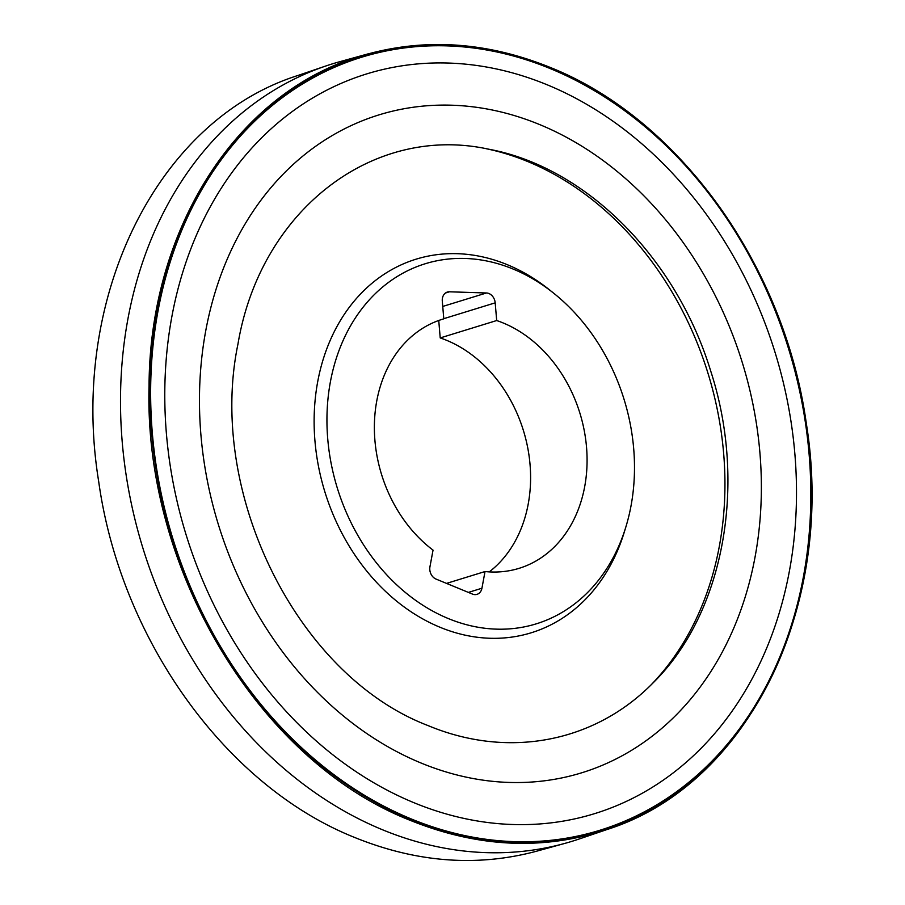 <?xml version="1.0" encoding="UTF-8"?>
<svg xmlns="http://www.w3.org/2000/svg" width="905" height="905" viewBox="0 0 905 905"><rect width="100%" height="100%" fill="white"/><g stroke="black" fill="none" stroke-linecap="round" stroke-linejoin="round"><path stroke-width="1.36" d="M429.943 566.802L433.043 550.127A130.309 103.804 -107.1 0 1 374.489 421.311A130.309 103.804 -107.1 0 1 442.364 319.273A130.309 103.804 -107.1 0 1 443.789 318.843L442.296 301.15A9.774 7.783 -107.1 0 1 447.353 292.066A9.774 7.783 -107.1 0 1 449.423 291.795L486.449 292.982A9.774 7.783 -107.1 0 1 495.193 302.847L496.687 320.54A130.309 103.804 -107.1 0 1 586.451 446.278A130.309 103.804 -107.1 0 1 519.085 568.34A130.309 103.804 -107.1 0 1 485.023 571.541L481.935 588.227A9.774 7.783 -107.1 0 1 477.014 594.347A9.774 7.783 -107.1 0 1 472.455 594.076L436.063 579.087A9.774 7.783 -107.1 0 1 429.943 566.802M513.112 269.045A188.421 150.083 -107.1 0 1 553.815 293.31A188.421 150.083 -107.1 0 1 625.819 527.095A188.421 150.083 -107.1 0 1 435.905 612.787A188.421 150.083 -107.1 0 1 331.875 374.625A188.421 150.083 -107.1 0 1 513.112 269.045M625.819 527.095L624.201 532.389A195.469 155.694 -107.1 0 1 427.16 621.283A195.469 155.694 -107.1 0 1 319.239 374.206A195.469 155.694 -107.1 0 1 507.264 264.679A195.469 155.694 -107.1 0 1 549.493 289.849L553.815 293.31M489.254 571.892A130.309 103.804 72.9 0 0 527.208 445.203A130.309 103.804 72.9 0 0 440.215 337.927L438.744 320.472M440.939 319.714L443.789 318.843M440.215 337.927L496.687 320.54M446.538 583.397L485.023 571.541M367.973 53.904L339.941 61.653A406.764 324.001 72.9 0 0 325.608 66.065L298.084 75.432C156.712 119.946 68.871 298.752 98.702 481.584C120.659 639.224 225.707 786.162 354.907 837.566C416.877 862.623 477.591 867.137 537.072 851.085L565.025 843.347A406.764 324.001 72.9 0 0 579.358 838.935L606.825 829.602M325.608 66.065A406.764 324.001 72.9 0 0 121.836 437.126A406.764 324.001 72.9 0 0 382.555 829.783A406.764 324.001 72.9 0 0 565.025 843.347M486.347 148.748A306.241 243.931 -107.1 0 1 527.66 161.52A306.241 243.931 -107.1 0 1 714.837 398.404A306.241 243.931 -107.1 0 1 651.385 684.565M410.485 820.45C477.795 847.544 543.204 850.61 606.701 829.636C748.424 785.031 835.994 605.931 806.31 423.393C784.375 265.255 678.75 118.498 550.161 67.411C488.225 42.365 427.499 37.874 367.996 53.949C240.854 86.79 149.574 225.526 149.054 386.107C143.827 569.109 258.841 761.15 410.485 820.45L410.485 820.45M550.387 67.852A405.259 322.802 -107.1 0 1 725.912 747.044A405.259 322.802 -107.1 0 1 165.864 516.303A405.259 322.802 -107.1 0 1 550.387 67.852M427.975 725.55C297.044 675.515 206.951 492.954 237.97 344.013C260.312 210.616 372.6 123.747 488.768 149.212C585.365 166.961 675.899 257.303 710.549 370.541C747.654 484.085 723.853 613.5 653.127 682.823C594.777 742.496 508.259 759.159 427.975 725.55M547.163 84.787A387.023 308.277 -107.1 0 1 714.792 733.412A387.023 308.277 -107.1 0 1 179.948 513.056A387.023 308.277 -107.1 0 1 547.163 84.787M550.251 68.588A404.456 322.169 -107.1 0 1 725.425 746.444A404.456 322.169 -107.1 0 1 166.486 516.155A404.456 322.169 -107.1 0 1 550.251 68.588M445.498 293.005L449.423 291.795M442.737 306.444L486.449 292.982M443.778 318.684L495.193 302.847M468.383 592.402L481.935 588.227M421.244 763.096A344.228 274.192 -107.1 0 1 205.763 330.664A344.228 274.192 -107.1 0 1 539.595 124.551A344.228 274.192 -107.1 0 1 755.064 556.982A344.228 274.192 -107.1 0 1 421.244 763.096"/></g></svg>
